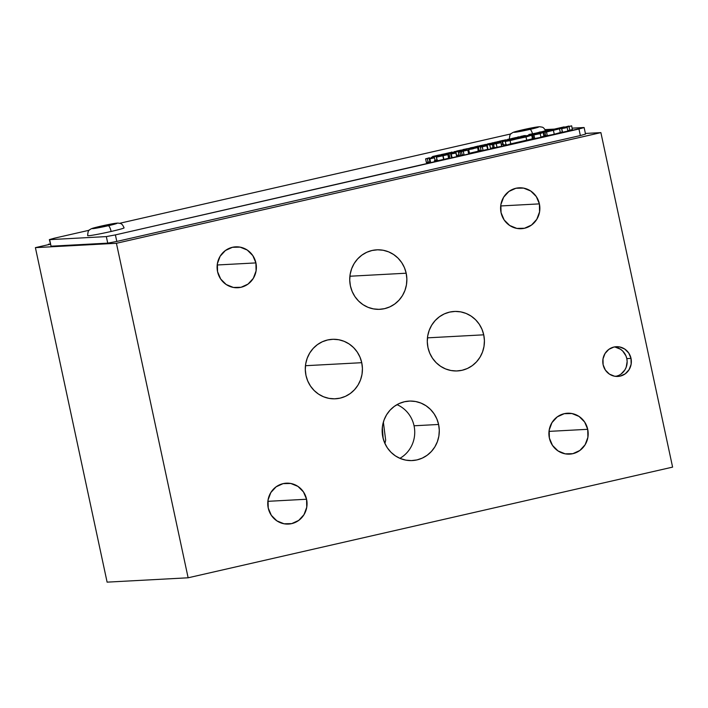 <?xml version="1.0" encoding="UTF-8"?>
<svg xmlns="http://www.w3.org/2000/svg" width="708" height="708" viewBox="0 0 708 708"><rect width="100%" height="100%" fill="white"/><g stroke="black" fill="none" stroke-linecap="round" stroke-linejoin="round"><path stroke-width="1.06" d="M361.744 362.691A29.78 28.568 -93.1 0 1 335.459 398.79A29.78 28.568 -93.1 0 1 305.98 375.426L307.732 380.975L310.493 386.072L314.148 390.515L318.556 394.126L323.556 396.781L328.954 398.365L334.539 398.825L340.097 398.144L345.424 396.338L350.301 393.489L354.54 389.701L357.991 385.117L360.514 379.922L362.009 374.302L362.425 368.487L361.744 362.691L359.991 357.133L357.239 352.044L353.584 347.601L349.168 343.982L344.168 341.336L338.778 339.743L333.185 339.282L327.627 339.973L322.308 341.769L317.432 344.619L313.193 348.407L309.741 352.991L307.219 358.195L305.714 363.806L305.298 369.629L305.98 375.426A29.78 28.568 -93.1 0 1 332.264 339.318A29.78 28.568 -93.1 0 1 361.744 362.691L305.458 365.709L361.744 362.691M615.756 376.391A14.886 14.284 86.9 0 0 626.81 358.62L631.014 358.39A14.886 14.284 -93.1 0 1 617.863 376.444A14.886 14.284 -93.1 0 1 603.128 364.762A14.886 14.284 -93.1 0 1 616.27 346.708A14.886 14.284 -93.1 0 1 631.014 358.39L626.81 358.62L625.934 355.841L622.73 351.071L620.527 349.265L615.323 347.141M406.18 273.208A29.78 28.568 -93.1 0 1 379.895 309.316A29.78 28.568 -93.1 0 1 350.416 285.944A29.78 28.568 -93.1 0 1 376.7 249.836A29.78 28.568 -93.1 0 1 406.18 273.208L349.894 276.235L406.18 273.208L404.427 267.651L401.675 262.562L398.02 258.119L393.604 254.508L388.603 251.853L383.205 250.269L377.621 249.809L372.063 250.49L366.744 252.287L361.868 255.137L357.62 258.933L354.168 263.509L351.646 268.713L350.15 274.332L349.734 280.147L350.416 285.944L352.168 291.501L354.92 296.59L358.575 301.033L362.992 304.644L367.992 307.299L373.39 308.883L378.975 309.343L384.533 308.661L389.851 306.865L394.728 304.015L398.976 300.219L402.427 295.643L404.949 290.439L406.445 284.82L406.861 279.005L406.18 273.208M483.732 334.822A29.78 28.568 -93.1 0 1 457.448 370.93A29.78 28.568 -93.1 0 1 427.968 347.557A29.78 28.568 -93.1 0 1 454.253 311.458A29.78 28.568 -93.1 0 1 483.732 334.822L427.446 337.849L483.732 334.822L481.98 329.273L479.228 324.175L475.572 319.733L471.156 316.122L466.156 313.467L460.766 311.883L455.173 311.423L449.615 312.104L444.297 313.901L439.42 316.759L435.181 320.547L431.73 325.122L429.207 330.326L427.703 335.946L427.287 341.76L427.968 347.557L429.721 353.115L432.482 358.204L436.137 362.646L440.544 366.266L445.544 368.912L450.943 370.505L456.527 370.965L462.085 370.275L467.413 368.479L472.289 365.629L476.528 361.841L479.98 357.257L482.502 352.053L483.998 346.433L484.414 340.619L483.732 334.822M539.39 203.877A20.47 19.638 -93.1 0 1 521.318 228.702A20.47 19.638 -93.1 0 1 501.052 212.63A20.47 19.638 -93.1 0 1 519.123 187.815A20.47 19.638 -93.1 0 1 539.39 203.877L500.689 205.957L539.39 203.877L536.292 196.559L530.743 191.018L523.593 188.107L515.928 188.257L508.919 191.452L503.636 197.213L500.866 204.647L501.052 212.63L504.149 219.958L509.698 225.489L516.84 228.41L524.504 228.25L531.513 225.056L536.806 219.303L539.567 211.86L539.39 203.877M255.907 262.907A20.47 19.638 -93.1 0 1 237.835 287.731A20.47 19.638 -93.1 0 1 217.56 271.668A20.47 19.638 -93.1 0 1 235.631 246.844A20.47 19.638 -93.1 0 1 255.907 262.907L217.206 264.987L255.907 262.907L252.8 255.588L247.26 250.057L240.109 247.136L232.445 247.296L225.436 250.49L220.144 256.243L217.383 263.686L217.56 271.668L220.666 278.987L226.206 284.527L233.357 287.439L241.021 287.289L248.03 284.094L253.322 278.332L256.084 270.899L255.907 262.907M587.711 429.305A20.47 19.638 -93.1 0 1 569.648 454.129A20.47 19.638 -93.1 0 1 549.373 438.057A20.47 19.638 -93.1 0 1 567.444 413.233A20.47 19.638 -93.1 0 1 587.711 429.305L549.019 431.384L587.711 429.305L584.613 421.986L579.073 416.446L571.922 413.534L564.258 413.684L557.249 416.879L551.957 422.641L549.196 430.075L549.373 438.057L552.479 445.376L558.019 450.916L565.17 453.837L572.834 453.678L579.843 450.483L585.135 444.721L587.897 437.287L587.711 429.305M306.573 499.246A20.47 19.638 -93.1 0 1 288.501 524.07A20.47 19.638 -93.1 0 1 268.226 507.999A20.47 19.638 -93.1 0 1 286.298 483.183A20.47 19.638 -93.1 0 1 306.573 499.246L267.872 501.326L306.573 499.246L303.466 491.927L297.926 486.387L290.776 483.475L283.111 483.626L276.102 486.821L270.81 492.582L268.049 500.016L268.226 507.999L271.332 515.318L276.872 520.858L284.023 523.778L291.687 523.619L298.696 520.424L303.989 514.672L306.75 507.229L306.573 499.246M438.606 424.464A29.78 28.568 -93.1 0 1 412.321 460.563A29.78 28.568 -93.1 0 1 382.842 437.199A29.78 28.568 -93.1 0 1 409.127 401.091A29.78 28.568 -93.1 0 1 438.606 424.464L414.047 425.782L438.606 424.464L436.854 418.906L434.101 413.817L430.446 409.374L426.03 405.755L421.03 403.109L415.631 401.516L410.047 401.055L404.489 401.746L399.17 403.542L394.294 406.392L390.046 410.18L386.595 414.764L384.072 419.968L382.577 425.579L382.161 431.402L382.842 437.199L384.594 442.748L387.347 447.845L391.002 452.288L395.418 455.899L400.418 458.554L405.817 460.138L411.401 460.598L416.959 459.917L422.278 458.111L427.154 455.262L431.402 451.474L434.854 446.898L437.376 441.695L438.871 436.075L439.287 430.26L438.606 424.464M399.887 458.333A29.78 28.568 86.9 0 0 414.047 425.782A29.78 28.568 86.9 0 0 397.002 404.649M615.987 376.346L618.65 375.444M621.084 374.019L624.934 369.833L626.191 367.231L627.155 361.514L626.81 358.62A14.886 14.284 86.9 0 0 614.181 346.982M672.6 467.121L188.133 577.79L116.422 243.286L600.888 132.617L672.6 467.121L188.133 577.79L116.422 243.286L600.888 132.617L672.6 467.121M603.128 364.762L605.384 370.08L609.411 374.107L614.615 376.231L620.19 376.116L625.288 373.789L629.129 369.603L631.138 364.195L631.014 358.39L628.757 353.071L624.721 349.035L619.527 346.92L613.951 347.035L608.853 349.354L605.004 353.54L602.995 358.947L603.128 364.762M107.112 582.144L35.4 247.641L50.339 244.225L35.4 247.641L116.422 243.286L35.4 247.641L107.112 582.144L188.133 577.79L107.112 582.144M585.401 133.449L600.888 132.617L585.401 133.449M565.524 127.891L564.409 128.148M451.952 152.68L450.129 153.087L451.952 152.68M520.761 136.839L502.583 141.565L519.822 137.883L527.584 135.414L519.849 137.98L502.565 141.582L520.761 136.839M533.354 133.962L540.319 132.546A9.877 0.451 167.9 0 0 532.478 134.237L533.354 133.962M445.536 153.654L441.102 154.583L445.642 153.663L437.765 156.158L447.137 154.017L437.765 156.158L447.137 154.017L441.066 155.096L440.836 154.689L445.536 153.654M444.695 153.84L441.677 154.503L444.695 153.84M470.696 147.786L473.758 147.246L470.696 147.786M472.794 147.414L469.776 148.087L472.794 147.414M532.469 138.688L533.487 138.511L532.708 134.883L529.726 135.246L543.355 132.228L529.761 135.201L539.912 133.582L543.355 132.228L543.939 136.131L544.425 135.892L543.647 132.263M537.053 133.732L541.815 132.732L537.045 133.75M496.432 143.193L493.582 143.821L496.432 143.193M477.865 146.255L475.148 146.857L477.865 146.255M480.236 145.618L479.528 146.317L479.422 145.804L484.458 144.813L481.325 145.556M483.502 144.972L480.741 145.583L483.502 144.972M482.679 145.282L482.865 146.158L482.679 145.282M504.432 141.025L504.291 140.343L503.025 140.405L499.043 141.317L499.892 141.662M513.406 138.14L515.397 137.679L511.565 138.556L514.566 137.998L514.707 138.679L514.566 137.998L516.274 137.494L511.645 138.653M566.904 126.723L546.523 132.007L571.524 125.856L569.037 126.608L569.816 130.245L572.462 129.511L571.099 129.945L567.834 130.706L569.816 130.245L569.037 126.608L559.506 128.794L560.285 132.431L559.506 128.794L546.505 132.024L566.904 126.723M523.69 135.803L520.876 136.414L523.69 135.803M564.143 126.874L548.222 130.511L543.363 131.989L545.93 131.644A9.877 0.451 167.9 0 1 546.337 131.679A9.877 0.451 167.9 0 1 545.656 132.007L568.905 126.051L544.948 132.246L545.726 135.883L544.948 132.246L545.93 131.644A9.877 0.451 167.9 0 0 543.363 131.989L564.143 126.874M460.678 150.184L456.837 150.99L461.625 150.025L456.846 151.061L455.934 151.866L462.448 150.512L456.846 151.061L461.705 150.273M439.181 155.158L432.623 156.486L435.517 156.388L432.623 156.486L432.738 156.99L431.322 157.335L433.721 156.893L431.464 157.495L436.863 156.194L432.703 156.999M439.854 155.379L440.606 154.893L439.341 154.955L433.438 156.309M473.325 148.645L471.254 149.105L473.325 148.645M486.927 144.715L487.732 148.353L486.927 144.715L487.706 148.353L486.954 144.715L489.706 144.282L489.803 144.715L487.077 144.883L487.856 148.521L487.077 144.883L485.573 145.007L486.927 144.715M459.749 150.901L458.209 151.246L459.749 150.901M432.862 157.149L434.482 156.84M567.798 131.077L562.409 132.254L567.913 131.086L567.135 127.458L561.736 128.652L562.515 132.281L561.736 128.652L567.135 127.458M562.285 128.52L566.559 127.573L562.285 128.52M531.487 134.069L528.779 134.529L528.637 135.732M528.823 134.741L529.026 135.679L528.823 134.741M529.495 135.6L529.469 134.423L529.708 135.564L529.469 134.423L531.336 134.166L531.442 134.653L531.336 134.166L532.416 134.405L532.266 133.777L535.221 133.272L528.779 134.529L535.266 133.476L532.372 133.706M567.019 127.44L561.612 128.635L567.019 127.44M545.204 130.936L548.939 130.139L542.16 131.688L546.089 130.573M543.381 132.228L543.186 131.29L543.381 132.228M543.169 132.246L543.009 131.493L543.169 132.246M542.301 132.352L542.16 131.688L542.301 132.352M431.322 157.335L436.482 156.362L431.322 157.335L433.588 156.937L431.42 157.911M437.013 160.079L435.084 160.583M443.385 155.176L443.288 154.725L443.385 155.176M442.5 155.778L442.35 155.105L442.5 155.778M439.836 155.981L439.739 155.539L439.836 155.981M459.306 150.946C455.067 151.946 454.775 152.105 458.43 151.432L458.589 152.158L458.43 151.432L462.448 150.512L459.306 150.946M458.979 155.123L456.633 155.477L455.855 151.839L458.43 151.432M481.175 146.335L478.351 146.972L481.175 146.335L478.351 146.972L479.13 150.609L478.351 146.972L481.175 146.335M481.316 146.875L481.21 146.388L481.316 146.875M479.174 150.671L478.396 147.034L479.174 150.671L481.024 150.246L479.174 150.671M485.776 145.494L485.582 145.016L485.776 145.494M483.006 146.122L485.715 145.193L483.006 146.122M482.883 146.158L482.759 145.574L482.883 146.158M494.538 142.883L491.724 143.529L494.538 142.883L491.724 143.529L491.848 144.122L491.724 143.529L494.538 142.883M434.039 157.804L429.402 158.866L429.092 158.442L433.721 157.38L434.039 157.804L433.721 157.38L429.092 158.442L429.402 158.866L434.039 157.804M430.181 162.504L429.092 158.442L430.181 162.504M437.084 160.424L436.305 156.795L437.323 160.76L436.305 156.795L442.845 155.76L436.544 157.123L437.084 160.424M441.181 156.008L443.358 155.539L441.181 156.008M447.544 154.229L443.137 155.229L447.544 154.229L447.854 154.636L447.544 154.229M439.376 160.397L448.633 158.273L447.854 154.636L448.633 158.273L443.872 159.362L443.093 155.725L447.854 154.636L442.845 155.76L443.624 159.397L437.765 160.707M455.925 153.025L451.226 153.99L455.855 152.928L451.226 153.99L455.925 153.025L456.704 156.663L455.925 153.025M452.076 157.716L451.226 153.99L452.076 157.716L456.704 156.663L452.076 157.716M534.708 138.52L540.992 137.317L540.213 133.679L533.929 134.892L540.213 133.679L533.92 134.901L534.699 138.538L540.992 137.317L540.213 133.679L533.92 134.901M473.404 148.698L471.289 149.158L473.404 148.698M468.97 149.547L477.785 147.538L468.696 149.645L469.466 153.291M477.378 151.636L478.564 151.167L477.511 147.538M478.466 151.167L469.758 153.185M483.06 150.423L482.281 146.786L486.909 145.733L487.697 149.361L481.21 150.848L480.351 147.114L481.139 150.751L480.351 147.114L481.971 146.361L480.351 147.114L482.263 146.76L480.431 147.211L481.139 150.751L483.042 150.397L482.263 146.76L486.909 145.733L486.6 145.308L481.971 146.361L486.6 145.308L487.697 149.361L483.06 150.423M438.349 155.406L438.456 155.875L438.349 155.406L435.455 156.07L438.349 155.406M439.668 155.424L440.606 154.893L438.562 155.326M451.421 152.724L452.138 152.07L452.235 152.547L451.102 152.273L451.916 152.087M460.873 150.176L457.855 150.866M456.749 151.539L456.642 151.07L461.643 150.007M462.917 149.574L469.369 148.317L462.917 149.574L462.767 150.751L462.581 149.866L463.43 149.671L463.616 150.556L463.598 149.468L463.82 150.512L463.598 149.468L465.483 149.202L465.714 150.282L465.483 149.202L466.457 148.981L466.714 150.193L466.386 148.822L468.519 148.512L468.714 149.415M469.227 152.158L468.298 152.291L469.227 152.158M469.431 148.618L463.82 149.361M487.246 144.547L486.228 144.795M494.786 143.22L494.6 142.335L495.662 142.273L494.706 142.494L496.016 142.264L494.954 142.52L495.131 143.352L494.901 142.485L495.865 142.264L494.954 142.52L495.821 142.361L495.989 143.158M496.998 142.547L496.671 142.078L497.414 141.91L495.662 142.273M496.901 142.087L495.821 142.361L496.883 142.069M496.476 142.096L495.405 142.149M495.131 143.352L494.954 142.52L495.184 143.343M497.051 142.538L496.901 141.804L498.228 142.042M498.99 141.591L497.715 141.627M504.538 140.998L504.353 140.104L505.618 140.042L505.76 140.724M505.618 140.042L504.353 140.104L505.618 140.042M506.432 139.892L505.158 139.918M508.247 140.149L508.477 139.211L508.654 140.06L508.477 139.211L510.866 138.839L511.017 139.52L510.866 138.839L511.734 138.644L511.884 139.326L511.734 138.644L507.716 139.334L511.734 138.644L507.716 139.334L507.379 140.352M507.91 140.228L507.76 139.547L507.91 140.228M545.62 135.396A9.877 0.451 -12.1 0 0 544.364 135.591M547.231 135.414L545.726 135.883L547.231 135.414M523.663 135.856L521.876 136.131L523.663 135.856M523.203 135.865L525.548 135.564L524.15 136.024L520.831 136.343L520.274 136.989L525.548 135.564L523.823 135.662M49.348 239.614L54.525 238.162L49.348 239.614L51.056 246.189L49.657 239.64L106.333 236.596L107.731 243.145L116.802 241.437L115.395 234.897L106.333 236.596L49.657 239.64L51.056 246.189L107.731 243.145L106.333 236.596L115.395 234.897L116.802 241.437L580.356 135.547L585.534 134.104L584.135 127.555L578.958 129.006L580.356 135.547L578.958 129.006L115.395 234.897L584.135 127.555M54.525 238.162L89.217 230.242L54.525 238.162M119.661 223.286L510.955 133.901L119.661 223.286M545.036 129.608L554.373 129.104L545.036 129.608M572.17 128.148L583.826 127.528L572.17 128.148M546.505 132.024L547.284 135.662L554.258 134.254L553.479 130.617L554.258 134.254L547.302 135.644M562.329 131.962L554.258 134.254L562.329 131.962M517.221 137.918L517.114 137.405L517.221 137.918M519.769 137.14L517.106 137.37L517.778 137.228L517.123 137.945M517.875 137.715L517.778 137.263M519.699 136.821L518.433 136.892L519.699 136.821M518.3 137.042L517.628 137.078L518.433 136.892M518.052 137.662L517.955 137.219L519.114 137.343M514.371 138.007L512.574 138.361M512.194 138.414L515.397 137.679L511.592 138.662M505.999 140.662L505.857 140.025L506.211 140.618L506.078 140.016L506.893 139.83L507.025 140.432L506.893 139.83L505.857 140.025L506.671 139.839M503.459 141.273L503.3 140.538L501.972 140.874L503.176 144.414M501.45 144.786L502.751 144.512L501.972 140.874L497.52 142.547M499.096 141.573L503.025 140.405M502.246 140.777L499.848 141.131M498.68 141.936L499.22 141.538M492.219 143.414L492.104 142.901L493.883 143.034M494.768 143.193L494.653 142.627L492.918 142.715M486.732 144.352L484.661 144.6L486.732 144.352M484.768 145.113L484.661 144.6L484.768 145.113M482.139 146.326L481.962 145.521L481.157 145.706L481.396 146.848M481.351 145.662L481.59 146.795M479.422 145.804L481.157 145.706L479.422 145.804M480.422 145.609L484.334 144.786L482.953 145.529M476.838 146.397L479.36 146.034L477.626 146.131M478.617 146.521L474.333 147.034L477.44 146.282M478.422 146.565L477.165 146.538L477.378 147.556L477.165 146.538L474.555 147.476L474.333 147.043L475.9 146.6M455.917 151.795L456.501 151.255L453.899 151.813L455.217 151.477M455.094 151.477L453.899 151.813M453.881 152.229L455.66 151.423L456.368 155.079M446.624 153.371L450.261 152.556L447.173 153.317M446.677 153.459L449.766 152.627L445.792 153.556L445.916 154.123M446.509 154.07L446.385 153.503L446.509 154.07M450.536 152.928L449.766 152.627M488.936 144.175L488.21 143.901L488.936 144.175M488.122 144.344L488.874 143.866L488.122 144.344M486.847 144.37L488.06 144.051L486.847 144.37M487.608 143.928L489.113 143.582M490.502 144.485L490.272 143.388L489.113 143.618L489.219 144.122L489.122 143.618M491.485 144.211L491.29 143.308L491.485 144.211M492.113 143.441L491.264 143.184L492.042 143.14L491.237 143.326L491.432 144.228M490.768 144.405L490.547 143.361L491.237 143.326L490.547 143.361L490.768 144.405M489.113 143.618L488.086 143.901L489.113 143.618M500.937 142.68L500.529 142.122L489.67 144.804L500.937 142.68L500.529 142.122L492.821 143.883C488.785 144.91 488.626 145.105 492.334 144.485L500.937 142.68L501.715 146.308L500.937 142.68M489.67 144.813L490.591 148.485L501.715 146.308L497.087 147.37L496.211 143.609L496.989 147.237L494.308 147.866L493.529 144.228L494.308 147.866L493.113 148.122L492.334 144.485L493.113 148.122C489.405 148.742 489.564 148.547 493.6 147.521M492.821 143.883C488.785 144.91 488.626 145.105 492.334 144.485M531.832 138.795L534.646 138.308L533.487 138.511L532.708 134.883L539.947 133.732L543.16 132.493L543.939 136.131L540.956 137.131L544.425 135.918M531.177 135.317A9.877 0.451 167.9 0 1 527.177 135.865L505.335 141.414L526.017 136.945L531.717 135.219L527.177 135.865L505.317 141.441L506.096 145.069L510.875 144.22L510.096 140.582L531.717 135.219L532.496 138.848L526.796 140.582L526.017 136.945L526.796 140.582L510.875 144.22L510.096 140.582L505.317 141.441M467.829 150.087L458.359 152.255L464.253 150.406L467.829 150.087L464.253 150.406L458.359 152.255L467.829 150.087L468.608 153.724L467.829 150.087M464.023 154.778L463.244 151.14L464.023 154.778L462.174 154.937L461.395 151.3L462.174 154.937L460.74 155.521L459.961 151.884L460.74 155.521L459.138 155.893L458.359 152.255L459.138 155.893L464.023 154.778M455.456 152.919L450.819 153.972L450.509 153.548L455.138 152.494L455.456 152.919L455.138 152.494L450.509 153.548L450.819 153.972L455.456 152.919M451.607 157.61L450.509 153.548L451.607 157.61M434.438 157.822L429.809 158.884L434.438 157.822L429.809 158.884L430.588 162.521L429.809 158.884L434.438 157.822M435.287 161.557L434.508 157.919L435.287 161.557L430.659 162.61L429.88 158.973L430.659 162.61L435.287 161.557M496.936 142.945L500.406 142.149M497.547 142.538L500.768 141.689L497.476 142.441M500.326 141.839L500.795 141.733L501.574 145.37M502.565 141.582L503.344 145.22L506.043 144.813M480.776 146.335L477.767 146.715L480.776 146.335M478.741 150.609L477.767 146.715L478.741 150.609M471.767 148.149L473.174 148.016M472.271 148.264L475.696 147.388L472.271 148.264C476.511 147.264 476.803 147.096 473.139 147.777L469.121 148.689L472.271 148.264M475.811 147.813L475.714 147.361L473.139 147.777M469.245 149.273L469.121 148.689L469.245 149.273M448.987 153.556L451.031 153.123C455.2 152.087 455.253 151.972 451.191 152.778L448.987 153.556L449.766 157.185L448.987 153.556L447.845 153.698L448.624 157.335L449.766 157.185L448.624 157.326M451.81 156.76L451.297 156.875M451.031 153.123C455.2 152.087 455.253 151.972 451.191 152.778M426.375 162.504L425.596 158.866L426.42 162.566L425.596 158.866L429.402 157.769L425.596 158.866L429.588 158.026L427.331 158.539L428.11 162.176L426.42 162.566L425.641 158.928L427.305 158.512L428.083 162.141L426.375 162.504M429.809 161.787L428.11 162.176L429.809 161.787M542.222 132.361L542.08 131.706L535.301 133.254L542.08 131.706L542.222 132.361M541.363 132.502L541.231 131.9L541.363 132.502M536.195 133.263L542.08 131.706L539.231 132.139M538.346 132.502L535.345 133.458M506.68 144.68L504.707 144.786M532.496 138.848L508.742 144.335M492.325 147.839L492.936 147.68M448.739 156.84L448.279 156.937M478.688 149.999L477.944 150.176M503.547 144.317L501.22 144.83M572.303 129.493L571.683 125.874M545.7 135.387L544.142 135.626M476.776 151.813L469.528 153.3M443.5 159.362L444.066 159.212M459.209 155.07L456.651 155.459M457.793 155.105L458.28 154.981M435.199 160.247L435.668 160.15M436.128 160.052L436.615 159.964M437.34 159.973L434.349 160.751M102.527 226.047L111.908 224.374L106.731 225.817L111.599 224.339L101.209 226.356L97.385 227.445L99.996 227.197L106.731 225.817L97.35 227.498L102.527 226.047L102.669 226.693L102.527 226.047M87.721 235.693A18.612 0.858 -12.1 0 0 111.121 231.472A5.956 1.655 -102.9 0 0 108.2 225.746A12.655 0.584 167.9 0 1 92.775 228.64A12.655 0.584 167.9 0 1 101.058 226.126A12.655 0.584 167.9 0 1 116.475 223.224A12.655 0.584 167.9 0 1 108.2 225.746A5.956 1.655 77.1 0 1 111.121 231.472A18.612 0.858 -12.1 0 0 124.033 227.808M101.058 226.126L116.944 223.241L98.775 227.711L92.314 228.507L101.058 226.126M524.256 129.714L533.637 128.042L528.46 129.484L533.328 128.006L522.938 130.024L519.114 131.113L521.725 130.856L528.46 129.484L519.079 131.157L524.256 129.714L524.398 130.361L524.256 129.714M532.664 134.334A5.956 1.655 -102.9 0 0 529.929 129.405A12.655 0.584 167.9 0 1 514.512 132.308A12.655 0.584 167.9 0 1 522.787 129.794A12.655 0.584 167.9 0 1 538.213 126.891A12.655 0.584 167.9 0 1 529.929 129.405A5.956 1.655 77.1 0 1 532.336 133.184M522.787 129.794L538.682 126.909L520.504 131.378L514.043 132.175L522.787 129.794M382.329 427.358L383.161 438.562L382.329 427.358M48.463 244.198L50.312 244.101L48.463 244.198M562.4 132.272L561.612 128.635M436.863 156.203L436.96 156.645M516.504 138.131L516.371 137.502M474.333 147.043L474.431 147.503M440.836 154.689L440.934 155.132M445.748 154.14L445.642 153.663M454.35 152.202L454.447 152.645M87.677 235.649C87.827 231.897 88.527 229.923 89.783 229.719C91.509 228.631 90.659 228.587 100.978 226.135C106.306 224.94 115.13 223.055 118.183 223.082C120.272 223.728 121.749 222.516 124.077 227.852M509.406 139.317C509.556 135.564 510.256 133.582 511.512 133.387C513.238 132.299 512.397 132.254 522.716 129.803C528.044 128.599 536.859 126.723 539.912 126.75C542.001 127.396 543.479 126.174 545.806 131.511M383.364 422.118L385.665 440.119L384.94 443.527"/></g></svg>
